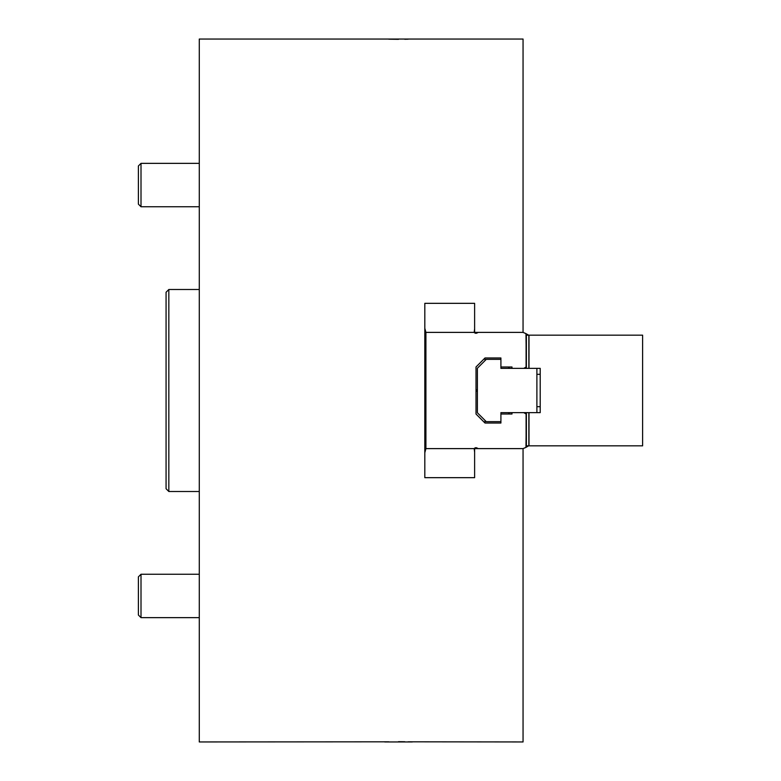<?xml version="1.0" encoding="UTF-8"?>
<svg xmlns="http://www.w3.org/2000/svg" width="781" height="781" viewBox="0 0 781 781"><rect width="100%" height="100%" fill="white"/><g stroke="black" fill="none" stroke-linecap="round" stroke-linejoin="round"><path stroke-width="1.17" d="M388.782 741.813L199.282 741.95L199.282 39.05L523.055 39.05L523.055 332.384L474.623 332.384L474.623 303.331L424.815 303.331L424.815 477.669L474.623 477.669L474.623 448.616L523.055 448.616L523.055 741.95L408.121 741.813M388.782 39.187L398.486 39.323M404.763 39.265L408.141 39.187M404.763 741.735L398.476 741.677M384.76 741.95L412.29 741.95M523.055 448.616L525.964 447.367L526.374 414.125M523.055 332.384L525.964 333.633L526.374 366.875M508.665 412.641L508.665 414.018M528.591 335.156L525.964 333.633M528.591 445.844L525.964 447.367M525.964 367.109L523.797 368.359L511.985 368.359L511.985 366.982L500.914 366.982L500.914 357.981L485.001 357.981L485.001 360.617M485.001 420.383L485.001 423.019L500.914 423.019L500.914 414.018L511.985 414.018L511.985 412.641L523.797 412.641L525.964 413.891M508.665 366.982L508.665 368.359M424.815 328.254L425.918 332.384L425.918 448.616L424.815 452.746M474.623 328.791L474.184 332.384L425.918 332.384M425.918 448.616L474.184 448.616L474.623 452.209M485.001 357.981L476.01 366.982L476.01 414.018L485.001 423.019M474.184 448.616A2.216 2.216 0 0 1 476.957 447.972L478.226 448.616M474.184 332.384A2.216 2.216 0 0 0 476.957 333.028L478.226 332.384M511.985 412.641L500.914 412.641L500.914 414.018M500.914 366.982L500.914 368.359L511.985 368.359M528.864 412.641L526.374 412.641L526.374 445.844L642.607 445.844L642.607 335.156L529.001 335.156L529.001 368.359L540.208 368.359L540.208 412.641L528.864 412.641L528.864 445.844M529.001 335.156L526.374 335.156L526.374 368.359L529.001 368.359M529.001 412.641L529.001 445.844M500.914 421.633L486.251 421.633L477.396 412.778L477.396 368.222L486.251 359.367L500.914 359.367M523.797 368.359L526.374 368.359M540.208 369.745L540.208 368.359L536.889 368.359L536.889 412.641L540.208 412.641L540.208 411.255M526.374 412.641L523.797 412.641M166.07 475.58L166.07 292.26L168.833 289.497L168.833 491.503L166.07 488.74L166.07 475.58M199.282 289.497L168.833 289.497M509.222 414.018L509.222 412.641M509.222 368.359L509.222 366.982M138.393 204.144L138.393 165.963L141.01 163.356L141.01 206.75L138.393 204.144L141.01 206.75L199.282 206.75L141.01 206.75M138.393 615.038L138.393 576.856L141.01 574.25L141.01 617.644L138.393 615.038L141.01 617.644L199.282 617.644M526.101 333.712L526.101 367.031M526.101 413.969L526.101 447.288M477.396 389.807L476.01 389.807M476.01 391.193L477.396 391.193M528.864 368.359L528.864 335.156M540.208 374.314L536.889 374.314M540.208 406.686L536.889 406.686M199.282 491.503L168.833 491.503M199.282 163.356L141.01 163.356M138.393 576.856L141.01 574.25L199.282 574.25"/></g></svg>
